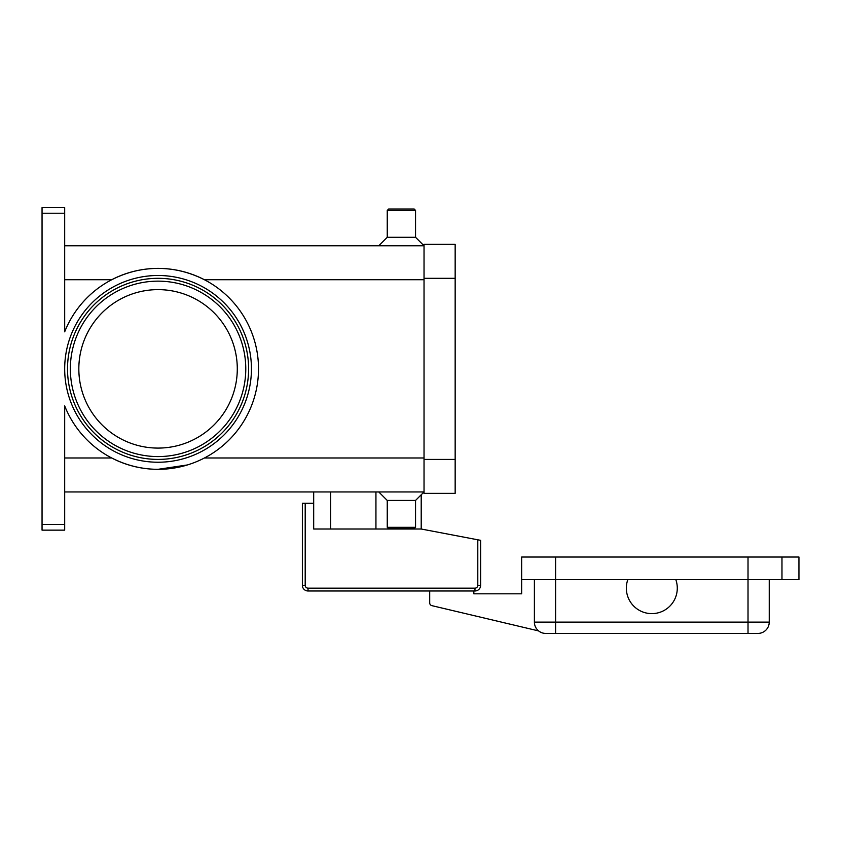 <?xml version="1.0" encoding="UTF-8"?>
<svg xmlns="http://www.w3.org/2000/svg" width="841" height="841" viewBox="0 0 841 841"><rect width="100%" height="100%" fill="white"/><g stroke="black" fill="none" stroke-linecap="round" stroke-linejoin="round"><path stroke-width="1.26" d="M305.199 503.265L302.371 503.265L302.371 585.325A5.656 5.656 0 0 0 308.027 590.981L474.965 590.981A5.656 5.656 0 0 0 480.632 585.325L480.632 540.332L477.793 539.796L477.793 585.325A2.828 2.828 0 0 1 474.965 588.153L308.027 588.153A2.828 2.828 0 0 1 305.199 585.325L305.199 503.265L313.682 503.265L313.682 491.943M675.828 596.637A25.461 25.461 0 0 1 643.323 612.164A25.461 25.461 0 0 1 627.807 579.659L675.828 579.659A25.461 25.461 0 0 1 675.828 596.637M534.392 579.659L534.392 622.109A11.322 11.322 0 0 0 545.704 633.42L757.92 633.42A11.322 11.322 0 0 0 765.92 630.109A11.322 11.322 0 0 1 757.92 633.42M64.683 491.943L424.032 491.943L415.549 500.437L415.549 527.318L414.129 528.726L388.668 528.726L387.249 527.318L387.249 500.437L378.765 491.943M415.549 527.318L387.249 527.318M415.549 500.437L387.249 500.437M64.683 245.772L424.032 245.772L415.549 237.288L415.549 210.408L414.129 208.989L388.668 208.989L387.249 210.408L387.249 237.288L378.765 245.772M237.288 368.863A79.222 79.222 0 0 0 158.066 289.63A79.222 79.222 0 0 0 78.833 368.863A79.222 79.222 0 0 0 158.066 448.085A79.222 79.222 0 0 0 237.288 368.863M248.61 368.863A90.544 90.544 0 0 1 158.066 459.407A90.544 90.544 0 0 1 67.511 368.863A90.544 90.544 0 0 1 158.066 278.318A90.544 90.544 0 0 1 248.61 368.863M64.683 213.236L64.683 331.838A100.447 100.447 0 0 1 258.513 368.863A100.447 100.447 0 0 1 64.683 405.888L64.683 524.49L42.05 524.49L42.05 213.236L64.683 213.236L64.683 207.58L42.05 207.58L42.05 213.236M187.217 464.978L158.066 469.31C142.013 469.31 126.571 465.536 111.737 457.988L64.683 457.988M64.683 279.727L111.737 279.727C126.571 272.19 142.013 268.416 158.066 268.416C174.108 268.416 189.551 272.19 204.384 279.727L424.032 279.727M42.05 524.49L42.05 530.145L64.683 530.145L64.683 524.49M415.549 237.288L387.249 237.288M415.549 210.408L387.249 210.408M769.242 579.659L769.242 622.109A11.322 11.322 0 0 1 765.92 630.109A11.322 11.322 0 0 0 769.242 622.109L748.017 622.109L748.017 633.42M781.972 579.659L781.972 557.026L798.95 557.026L798.95 579.659L675.828 579.659M627.807 579.659L521.651 579.659L521.651 557.026L781.972 557.026M477.793 585.325L480.632 585.325A5.656 5.656 0 0 1 474.965 590.981L473.84 590.981L473.84 593.809L521.651 593.809L521.651 579.659M538.608 630.918L431.875 605.646A2.828 2.828 0 0 1 429.698 602.892L429.698 590.981L308.027 590.981L308.027 588.153M424.032 278.318L424.032 493.362L455.16 493.362L455.16 244.363L424.032 244.363L424.032 278.318L455.16 278.318M421.204 494.771L421.204 529.01L477.793 539.796M421.204 529.01L313.682 529.01L313.682 503.265M330.66 529.01L330.66 491.943M245.772 368.863A87.716 87.716 0 0 0 158.066 281.146A87.716 87.716 0 0 0 70.35 368.863A87.716 87.716 0 0 0 158.066 456.579A87.716 87.716 0 0 0 245.772 368.863M302.371 585.325L305.199 585.325M474.965 590.981L474.965 588.153M375.938 529.01L375.938 491.943M748.017 557.026L748.017 622.109L534.392 622.109A11.322 11.322 0 0 0 545.704 633.42M555.607 557.026L555.607 633.42M64.683 368.863A93.372 93.372 0 0 0 158.066 462.235A93.372 93.372 0 0 0 251.438 368.863A93.372 93.372 0 0 0 158.066 275.491A93.372 93.372 0 0 0 64.683 368.863M424.032 457.988L204.384 457.988M424.032 459.407L455.16 459.407"/></g></svg>
